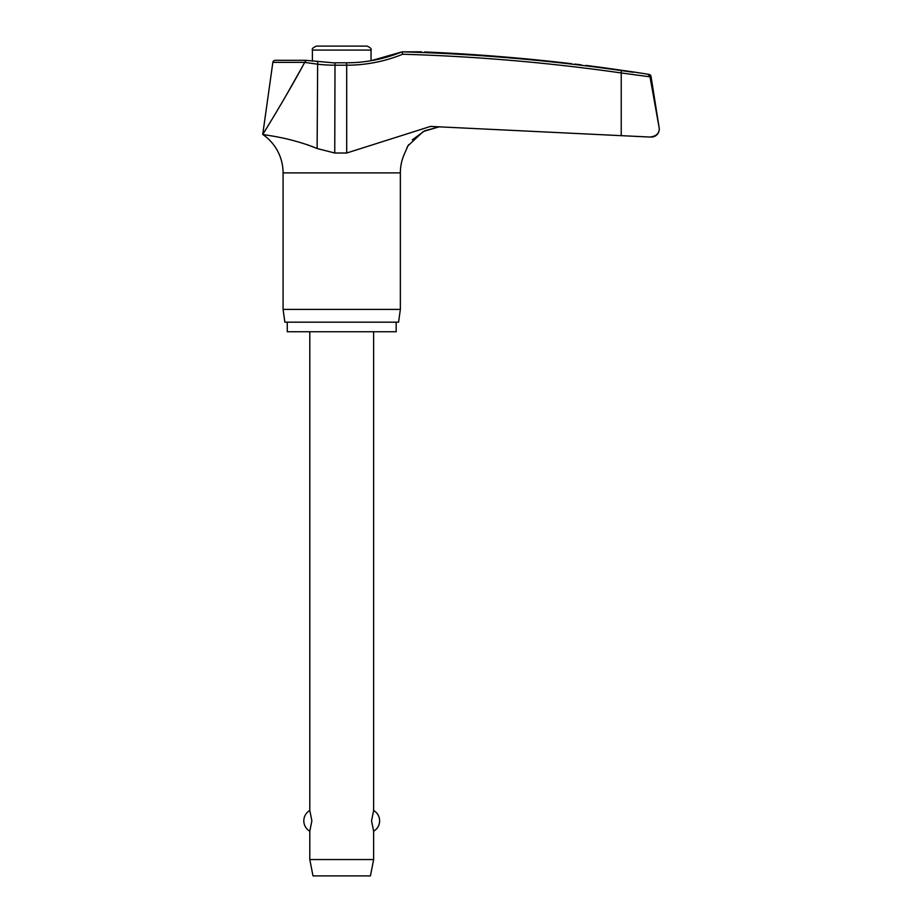<?xml version="1.0" encoding="UTF-8"?>
<svg xmlns="http://www.w3.org/2000/svg" width="922" height="922" viewBox="0 0 922 922"><rect width="100%" height="100%" fill="white"/><g stroke="black" fill="none" stroke-linecap="round" stroke-linejoin="round"><path stroke-width="1.38" d="M346.442 62.973L346.695 65.197A149.445 148.984 90 0 0 402.695 54.237L402.084 51.828L421.366 51.816M650.69 137.044L651.301 137.055A7.975 7.975 0 0 0 659.172 127.835L649.918 76.376L648.005 74.394L649.918 76.376L659.161 127.835L651.024 76.376A2.397 2.397 0 0 0 649.042 74.394A1955.355 1955.355 0 0 0 633.137 71.928L602.815 67.594A1955.355 1955.355 0 0 0 585.954 65.404L585.943 65.404M267.126 135.165L262.724 134.462C261.802 134.785 288.77 136.848 317.122 148.511L334.744 153.017L346.695 153.017L430.505 126.418L649.745 137.044L621.232 135.649L621.232 72.953L649.998 76.826M396.172 322.17L396.172 331.747L287.261 331.747L287.261 322.17M412.318 139.821L424.696 130.82L439.483 126.74L423.267 131.5L407.95 145.837L403.871 155.184A46.48 46.48 0 0 0 400.355 172.898L400.355 309.4L283.077 309.4L283.077 172.898A46.48 46.48 0 0 0 262.724 134.462L266.331 128.631M400.355 309.4L398.569 322.17L284.863 322.17L283.077 309.4M633.137 72.262L621.393 70.579A1954.409 1948.313 90 0 0 402.084 51.828L371.036 60.725L371.036 50.088C371.739 48.924 370.413 47.587 367.048 46.1L341.716 46.1L367.048 46.1M574.844 64.091L581.24 64.84M408.688 144.627L406.867 147.808M317.076 148.488L306.784 144.512M335.112 62.973L305.747 60.322L275.229 60.322A2.397 2.397 0 0 0 272.854 62.385L304.617 62.385L306.162 60.541M371.036 50.088L312.397 50.088L312.397 61.129M309.804 331.747L309.804 810.473L311.878 820.834L309.804 831.206L309.804 859.546L312.996 875.9L370.437 875.9L373.629 859.546L373.629 831.206L371.554 820.834L373.629 810.473L373.629 331.747M309.804 859.546L373.629 859.546M312.397 50.088C311.694 48.924 313.019 47.587 316.384 46.1L341.716 46.1M304.617 62.385L317.122 64.137A149.445 148.534 -90 0 0 334.744 65.197L346.695 65.197L346.695 153.017M659.276 129.08C658.988 133.805 655.819 136.456 649.745 137.044L650.217 137.055M571.594 63.71C590.126 65.9 590.126 65.9 571.594 63.71A1955.216 1953.983 90 0 0 424.696 51.955M304.525 62.673C289.485 90.944 264.741 131.454 262.724 134.462L272.854 62.385M285.901 95.876L300.883 69.334M317.664 61.762L317.122 148.511M402.084 51.828C384.267 59.1 365.746 62.765 346.511 62.8L335.009 62.8L334.744 153.017M400.355 172.898L283.077 172.898M649.918 76.376L651.024 76.376M649.042 74.394L648.005 74.394M402.695 54.237A1952.012 1945.927 -90 0 1 621.232 72.953L621.393 70.579M373.629 831.206A11.963 11.963 0 0 0 373.629 810.473M309.804 810.473A11.963 11.963 0 0 0 309.804 831.206"/></g></svg>
